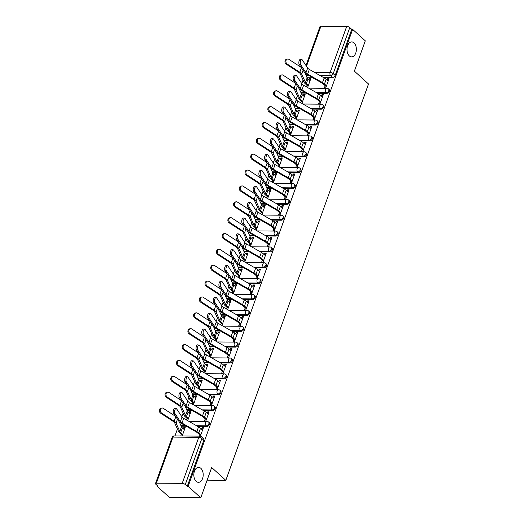 <?xml version="1.0" encoding="UTF-8"?>
<svg xmlns="http://www.w3.org/2000/svg" width="524" height="524" viewBox="0 0 524 524"><rect width="100%" height="100%" fill="white"/><g stroke="black" fill="none" stroke-linecap="round" stroke-linejoin="round"><path stroke-width="0.79" d="M349.344 55.911A7.48 4.683 -89.5 0 1 347.163 47.481A7.48 4.683 -89.5 0 1 351.748 41.927A7.48 4.683 -89.5 0 1 354.028 42.896A7.48 4.683 -89.5 0 1 356.202 51.326A7.48 4.683 -89.5 0 1 351.617 56.88A7.48 4.683 -89.5 0 1 349.344 55.911M196.173 481.353A7.48 4.683 -89.5 0 1 193.998 472.917A7.48 4.683 -89.5 0 1 198.583 467.369A7.48 4.683 -89.5 0 1 200.862 468.338A7.48 4.683 -89.5 0 1 203.037 476.768A7.48 4.683 -89.5 0 1 198.452 482.322A7.48 4.683 -89.5 0 1 196.173 481.353M317.531 93.239L326.911 93.318A2.338 1.592 -47.8 0 0 329.458 91.3A2.338 1.592 -47.8 0 0 329.21 89.552L328.515 88.923A2.338 1.592 132.2 0 1 328.764 90.665A2.338 1.592 132.2 0 1 326.21 92.683L316.417 92.597M311.819 109.097L321.199 109.182A2.338 1.592 -47.8 0 0 323.747 107.165A2.338 1.592 -47.8 0 0 323.498 105.416L322.804 104.787A2.338 1.592 132.2 0 1 323.053 106.529A2.338 1.592 132.2 0 1 320.498 108.547L310.706 108.461M306.108 124.961L315.487 125.046A2.338 1.592 -47.8 0 0 318.042 123.029A2.338 1.592 -47.8 0 0 317.786 121.28L317.092 120.644A2.338 1.592 132.2 0 1 317.341 122.393A2.338 1.592 132.2 0 1 314.786 124.411L304.994 124.326M300.396 140.825L309.776 140.904A2.338 1.592 -47.8 0 0 312.33 138.886A2.338 1.592 -47.8 0 0 312.075 137.144L311.38 136.509A2.338 1.592 132.2 0 1 311.629 138.257A2.338 1.592 132.2 0 1 309.075 140.275L299.283 140.19M294.685 156.689L304.064 156.768A2.338 1.592 -47.8 0 0 306.619 154.75A2.338 1.592 -47.8 0 0 306.37 153.001L305.669 152.373A2.338 1.592 132.2 0 1 305.918 154.115A2.338 1.592 132.2 0 1 303.37 156.132L293.571 156.047M288.973 172.547L298.353 172.632A2.338 1.592 -47.8 0 0 300.907 170.614A2.338 1.592 -47.8 0 0 300.658 168.866L299.957 168.237A2.338 1.592 132.2 0 1 300.206 169.979A2.338 1.592 132.2 0 1 297.658 171.996L287.859 171.911M283.261 188.411L292.641 188.496A2.338 1.592 -47.8 0 0 295.195 186.478A2.338 1.592 -47.8 0 0 294.947 184.73L294.246 184.094A2.338 1.592 132.2 0 1 294.501 185.843A2.338 1.592 132.2 0 1 291.947 187.861L282.154 187.775M277.556 204.275L286.929 204.353A2.338 1.592 -47.8 0 0 289.484 202.336A2.338 1.592 -47.8 0 0 289.235 200.594L288.534 199.958A2.338 1.592 132.2 0 1 288.789 201.707A2.338 1.592 132.2 0 1 286.235 203.725L276.443 203.639M271.845 220.139L281.218 220.218A2.338 1.592 -47.8 0 0 283.772 218.2A2.338 1.592 -47.8 0 0 283.523 216.451L282.829 215.823A2.338 1.592 132.2 0 1 283.078 217.565A2.338 1.592 132.2 0 1 280.523 219.582L270.731 219.497M266.133 235.997L275.513 236.082A2.338 1.592 -47.8 0 0 278.061 234.064A2.338 1.592 -47.8 0 0 277.812 232.315L277.117 231.687A2.338 1.592 132.2 0 1 277.366 233.429A2.338 1.592 132.2 0 1 274.812 235.446L265.02 235.361M260.421 251.861L269.801 251.946A2.338 1.592 -47.8 0 0 272.356 249.928A2.338 1.592 -47.8 0 0 272.1 248.179L271.406 247.544A2.338 1.592 132.2 0 1 271.655 249.293A2.338 1.592 132.2 0 1 269.1 251.31L259.308 251.225M254.71 267.725L264.089 267.803A2.338 1.592 -47.8 0 0 266.644 265.786A2.338 1.592 -47.8 0 0 266.389 264.044L265.694 263.408A2.338 1.592 132.2 0 1 265.943 265.157A2.338 1.592 132.2 0 1 263.389 267.175L253.596 267.089M248.998 283.589L258.378 283.667A2.338 1.592 -47.8 0 0 260.932 281.65A2.338 1.592 -47.8 0 0 260.683 279.901L259.983 279.272A2.338 1.592 132.2 0 1 260.232 281.015A2.338 1.592 132.2 0 1 257.677 283.032L247.885 282.947M243.287 299.446L252.666 299.531A2.338 1.592 -47.8 0 0 255.221 297.514A2.338 1.592 -47.8 0 0 254.972 295.765L254.271 295.136A2.338 1.592 132.2 0 1 254.52 296.879A2.338 1.592 132.2 0 1 251.972 298.896L242.173 298.811M237.575 315.31L246.955 315.396A2.338 1.592 -47.8 0 0 249.509 313.378A2.338 1.592 -47.8 0 0 249.26 311.629L248.559 310.994A2.338 1.592 132.2 0 1 248.808 312.743A2.338 1.592 132.2 0 1 246.26 314.76L236.462 314.675M231.87 331.175L241.243 331.253A2.338 1.592 -47.8 0 0 243.798 329.236A2.338 1.592 -47.8 0 0 243.549 327.493L242.848 326.858A2.338 1.592 132.2 0 1 243.103 328.607A2.338 1.592 132.2 0 1 240.549 330.624L230.757 330.539M226.158 347.039L235.531 347.117A2.338 1.592 -47.8 0 0 238.086 345.1A2.338 1.592 -47.8 0 0 237.837 343.351L237.136 342.722A2.338 1.592 132.2 0 1 237.392 344.464A2.338 1.592 132.2 0 1 234.837 346.482L225.045 346.397M220.447 362.896L229.826 362.981A2.338 1.592 -47.8 0 0 232.374 360.964A2.338 1.592 -47.8 0 0 232.125 359.215L231.431 358.586A2.338 1.592 132.2 0 1 231.68 360.329A2.338 1.592 132.2 0 1 229.126 362.346L219.333 362.261M214.735 378.76L224.115 378.845A2.338 1.592 -47.8 0 0 226.663 376.828A2.338 1.592 -47.8 0 0 226.414 375.079L225.72 374.444A2.338 1.592 132.2 0 1 225.968 376.193A2.338 1.592 132.2 0 1 223.414 378.21L213.622 378.125M209.024 394.624L218.403 394.703A2.338 1.592 -47.8 0 0 220.958 392.686A2.338 1.592 -47.8 0 0 220.702 390.943L220.008 390.308A2.338 1.592 132.2 0 1 220.257 392.057A2.338 1.592 132.2 0 1 217.702 394.074L207.91 393.989M203.312 410.489L212.692 410.567A2.338 1.592 -47.8 0 0 215.246 408.55A2.338 1.592 -47.8 0 0 214.991 406.807L214.296 406.172A2.338 1.592 132.2 0 1 214.545 407.914A2.338 1.592 132.2 0 1 211.991 409.938L202.198 409.847M197.6 426.346L206.98 426.431A2.338 1.592 -47.8 0 0 209.534 424.414A2.338 1.592 -47.8 0 0 209.286 422.665L208.585 422.036A2.338 1.592 132.2 0 1 208.834 423.778A2.338 1.592 132.2 0 1 206.279 425.796L196.487 425.711M303.088 80.074L301.798 83.65M297.377 95.938L296.086 99.508M291.665 111.795L290.375 115.372M285.953 127.66L284.663 131.236M280.242 143.524L278.958 147.1M274.53 159.388L273.246 162.957M268.819 175.245L267.535 178.822M263.107 191.109L261.823 194.686M257.395 206.973L256.112 210.55M251.69 222.838L250.4 226.407M245.979 238.695L244.688 242.271M240.267 254.559L238.977 258.136M234.556 270.423L233.265 274M228.844 286.287L227.56 289.857M223.132 302.145L221.849 305.721M217.421 318.009L216.137 321.585M211.709 333.873L210.425 337.449M206.004 349.737L204.714 353.307M200.292 365.595L199.002 369.171M194.581 381.459L193.291 385.035M188.869 397.323L187.579 400.899M183.158 413.187L181.867 416.757M177.446 429.045L174.97 435.922M157.141 485.453L156.918 486.076L157.829 486.082L155.864 484.294A2.338 0.891 -160.2 0 1 155.484 483.521A2.338 0.891 -160.2 0 1 156.414 483.161L182.182 483.383L198.766 437.324L172.999 437.101L156.414 483.161M200.771 497.8L188.149 486.344L352.665 29.383L365.287 40.839L354.375 71.14L368.516 83.978L225.818 480.338L211.676 467.5L200.771 497.8L169.534 497.525L156.918 486.076M305.983 65.493L320 26.56A2.338 0.891 19.8 0 1 320.93 26.2L346.698 26.423A2.338 0.891 19.8 0 1 349.79 27.595L351.755 29.377L335.17 75.436A2.338 1.592 132.2 0 1 332.616 77.454L323.243 77.375M311.944 77.277L306.868 77.231M351.755 29.377L352.665 29.383M187.238 486.338L203.823 440.278A2.338 1.592 -47.8 0 0 203.574 438.529L201.609 436.747A2.338 1.592 132.2 0 1 201.858 438.49L185.273 484.556L187.238 486.338L188.149 486.344M185.273 484.556A2.338 0.891 -160.2 0 0 182.182 483.383M200.371 436.164L203.41 427.728L202.041 427.715L203.076 428.652M182.169 435.981L185.195 427.564L183.832 427.558L184.861 428.494M205.251 418.807L204.458 421.001L205.827 421.014L209.122 411.864L207.753 411.851L208.788 412.788M187.677 420.674L190.906 411.707L189.544 411.694L190.572 412.63M210.962 402.943L210.17 405.137L211.532 405.15L214.827 396L213.464 395.987L214.499 396.923M193.389 404.81L196.618 395.843L195.249 395.83L196.284 396.766M216.674 387.079L215.881 389.28L217.244 389.293L220.538 380.136L219.176 380.129L220.204 381.066M199.1 388.946L202.329 379.979L200.961 379.966L201.995 380.902M222.379 371.221L221.593 373.416L222.955 373.429L226.25 364.278L224.888 364.265L225.916 365.202M204.812 373.081L208.041 364.115L206.672 364.108L207.707 365.045M228.091 355.357L227.305 357.551L228.667 357.565L231.962 348.414L230.599 348.401L231.628 349.338M210.524 357.224L213.753 348.257L212.384 348.244L213.419 349.181M233.802 339.493L233.01 341.687L234.379 341.7L237.673 332.55L236.304 332.537L237.339 333.474M216.235 341.36L219.464 332.393L218.095 332.38L219.13 333.316M239.514 323.629L238.721 325.83L240.09 325.843L243.385 316.686L242.016 316.679L243.051 317.616M221.94 325.496L225.169 316.529L223.807 316.516L224.842 317.452M245.225 307.771L244.433 309.966L245.802 309.979L249.097 300.828L247.728 300.815L248.762 301.752M227.652 309.632L230.881 300.665L229.519 300.658L230.547 301.595M250.937 291.907L250.144 294.102L251.513 294.115L254.808 284.964L253.439 284.951L254.474 285.888M233.363 293.774L236.593 284.807L235.23 284.794L236.258 285.731M256.649 276.043L255.856 278.237L257.219 278.251L260.513 269.1L259.151 269.087L260.186 270.024M239.075 277.91L242.304 268.943L240.942 268.93L241.97 269.867M262.36 260.179L261.568 262.38L262.93 262.393L266.225 253.236L264.862 253.23L265.897 254.166M244.787 262.046L248.016 253.079L246.647 253.066L247.682 254.002M268.065 244.322L267.279 246.516L268.642 246.529L271.936 237.379L270.574 237.365L271.602 238.302M250.498 246.182L253.727 237.215L252.358 237.208L253.393 238.145M273.777 228.457L272.991 230.652L274.353 230.665L277.648 221.514L276.286 221.501L277.314 222.438M256.21 230.324L259.439 221.357L258.07 221.344L259.105 222.281M279.488 212.593L278.696 214.788L280.065 214.801L283.36 205.65L281.991 205.637L283.026 206.574M261.921 214.46L265.151 205.493L263.782 205.48L264.817 206.417M285.2 196.729L284.408 198.93L285.776 198.937L289.071 189.786L287.702 189.78L288.737 190.716M267.633 198.596L270.856 189.629L269.493 189.616L270.528 190.553M290.912 180.872L290.119 183.066L291.488 183.079L294.783 173.929L293.414 173.916L294.449 174.852M273.338 182.732L276.567 173.765L275.205 173.758L276.233 174.695M296.623 165.008L295.831 167.202L297.2 167.215L300.494 158.065L299.125 158.052L300.16 158.988M279.05 166.874L282.279 157.907L280.916 157.894L281.945 158.831M302.335 149.143L301.542 151.338L302.911 151.351L306.206 142.201L304.837 142.187L305.872 143.124M284.761 151.01L287.99 142.043L286.628 142.03L287.656 142.967M308.047 133.279L307.254 135.48L308.616 135.487L311.911 126.336L310.549 126.33L311.584 127.267M290.473 135.146L293.702 126.179L292.333 126.166L293.368 127.103M313.758 117.415L312.966 119.616L314.328 119.629L317.623 110.479L316.26 110.466L317.289 111.402M296.184 119.282L299.414 110.315L298.045 110.302L299.08 111.245M319.463 101.558L318.677 103.752L320.04 103.765L323.334 94.615L321.972 94.602L323 95.538M301.896 103.425L305.125 94.458L303.756 94.444L304.791 95.381M325.175 85.694L324.389 87.888L325.751 87.901L329.046 78.751L327.683 78.738L328.712 79.674M306.232 93.141L301.156 93.095M300.521 108.999L295.444 108.959M294.816 124.863L289.733 124.817M289.104 140.727L284.028 140.681M283.392 156.591L278.316 156.545M277.681 172.448L272.604 172.409M271.969 188.312L266.893 188.267M266.257 204.177L261.181 204.131M260.546 220.041L255.47 219.995M254.834 235.898L249.758 235.859M249.129 251.762L244.046 251.717M243.418 267.626L238.335 267.581M237.706 283.491L232.63 283.445M231.994 299.348L226.918 299.309M226.283 315.212L221.207 315.166M220.571 331.076L215.495 331.03M214.86 346.94L209.783 346.895M209.148 362.798L204.072 362.759M203.436 378.662L198.36 378.616M197.731 394.526L192.649 394.48M192.02 410.39L186.937 410.344M186.308 426.248L181.232 426.209M207.118 480.174L225.818 480.338M307.608 87.56L310.837 78.593L309.468 78.58L310.503 79.517M309.468 78.58L309.009 79.851M307.038 85.333L306.468 86.912M303.756 94.444L303.298 95.715M301.326 101.191L300.756 102.77M298.045 110.302L297.586 111.579M295.615 117.055L295.045 118.634M292.333 126.166L291.881 127.437M289.903 132.919L289.34 134.498M286.628 142.03L286.169 143.301M284.198 148.783L283.628 150.362M280.916 157.894L280.458 159.165M278.486 164.641L277.917 166.219M275.205 173.758L274.746 175.029M272.775 180.505L272.205 182.083M269.493 189.616L269.035 190.887M267.063 196.369L266.493 197.948M263.782 205.48L263.323 206.751M261.352 212.233L260.782 213.812M258.07 221.344L257.612 222.615M255.64 228.091L255.07 229.669M252.358 237.208L251.9 238.479M249.928 243.955L249.358 245.533M246.647 253.066L246.195 254.337M244.217 259.819L243.653 261.397M240.942 268.93L240.483 270.201M238.505 275.683L237.942 277.262M235.23 284.794L234.772 286.065M232.8 291.541L232.23 293.126M229.519 300.658L229.06 301.929M227.089 307.405L226.519 308.983M223.807 316.516L223.348 317.786M221.377 323.269L220.807 324.847M218.095 332.38L217.637 333.65M215.665 339.133L215.095 340.711M212.384 348.244L211.925 349.515M209.954 354.99L209.384 356.575M206.672 364.108L206.214 365.379M204.242 370.854L203.672 372.433M200.961 379.966L200.502 381.236M198.531 386.719L197.961 388.297M195.249 395.83L194.797 397.1M192.819 402.583L192.256 404.161M189.544 411.694L189.085 412.964M187.107 418.44L186.544 420.025M183.832 427.558L183.374 428.829M181.402 434.304L180.8 435.968M202.041 427.715L201.511 429.189M199.539 434.671L199.015 436.132M207.753 411.851L207.222 413.325M213.464 395.987L212.934 397.461M219.176 380.129L218.646 381.603M224.888 364.265L224.357 365.739M230.599 348.401L230.062 349.875M236.304 332.537L235.774 334.011M242.016 316.679L241.485 318.153M247.728 300.815L247.197 302.289M253.439 284.951L252.909 286.425M259.151 269.087L258.62 270.561M264.862 253.23L264.332 254.703M270.574 237.365L270.043 238.839M276.286 221.501L275.755 222.975M281.991 205.637L281.46 207.111M287.702 189.78L287.172 191.253M293.414 173.916L292.883 175.389M299.125 158.052L298.595 159.525M304.837 142.187L304.306 143.661M310.549 126.33L310.018 127.804M316.26 110.466L315.73 111.94M321.972 94.602L321.441 96.075M327.683 78.738L327.146 80.211M202.546 430.125L200.509 428.278A7.362 2.797 -160.2 0 0 198.537 426.883L183.695 418.394A4.323 1.644 19.8 0 1 182.038 417.006L176.601 408.838A2.685 1.133 98.8 0 0 176.169 408.524A2.685 1.133 98.8 0 0 174.747 410.436A2.685 1.133 98.8 0 0 174.918 413.515L173.555 413.305A2.685 1.133 -81.2 0 1 173.392 410.226A2.685 1.133 -81.2 0 1 174.806 408.314L176.169 408.524M200.574 435.608L197.64 432.948A5.843 2.22 -160.2 0 0 196.081 431.841L181.238 423.346A5.843 2.22 19.8 0 1 178.992 421.473L173.555 413.305M200.862 434.802L198.825 432.955A7.362 2.797 -160.2 0 0 196.854 431.56L182.011 423.071A4.323 1.644 19.8 0 1 180.354 421.682L174.918 413.515M160.626 413.187A2.685 2.109 -101.7 0 1 159.335 410.397A2.685 2.109 -101.7 0 1 160.927 408.216L161.844 408.026A2.685 2.109 78.3 0 0 160.259 410.207A2.685 2.109 78.3 0 0 161.549 412.997L160.626 413.187L173.261 421.42A4.323 1.644 -160.2 0 1 174.649 422.803L178.409 431.2A7.362 2.797 19.8 0 0 179.503 432.582L182.431 435.241M175.599 416.377L163.233 408.32A2.685 2.109 78.3 0 0 161.844 408.026M184.402 429.765L182.372 427.918A5.843 2.22 19.8 0 1 181.501 426.818L179.274 421.846M182.719 434.442L180.688 432.595A5.843 2.22 19.8 0 1 179.817 431.494L176.057 423.097A5.843 2.22 -160.2 0 0 174.178 421.231L161.549 412.997M208.257 414.261L206.22 412.414A7.362 2.797 -160.2 0 0 204.249 411.026L189.406 402.53A4.323 1.644 19.8 0 1 187.749 401.148L182.313 392.974A2.685 1.133 98.8 0 0 181.88 392.659A2.685 1.133 98.8 0 0 180.459 394.579A2.685 1.133 98.8 0 0 180.623 397.651L179.267 397.441A2.685 1.133 -81.2 0 1 179.097 394.362A2.685 1.133 -81.2 0 1 180.518 392.45L181.88 392.659M206.279 419.744L203.351 417.084A5.843 2.22 -160.2 0 0 201.792 415.977L186.944 407.489A5.843 2.22 19.8 0 1 184.703 405.615L179.267 397.441M206.567 418.938L204.537 417.091A7.362 2.797 -160.2 0 0 202.565 415.702L187.723 407.207A4.323 1.644 19.8 0 1 186.066 405.825L180.623 397.651M213.962 398.404L211.932 396.557A7.362 2.797 -160.2 0 0 209.96 395.161L195.118 386.673A4.323 1.644 19.8 0 1 193.454 385.284L188.018 377.116A2.685 1.133 98.8 0 0 187.585 376.795A2.685 1.133 98.8 0 0 186.171 378.714A2.685 1.133 98.8 0 0 186.334 381.793L184.979 381.583A2.685 1.133 -81.2 0 1 184.808 378.505A2.685 1.133 -81.2 0 1 186.23 376.586L187.585 376.795M211.991 403.88L209.063 401.22A5.843 2.22 -160.2 0 0 207.497 400.113L192.655 391.625A5.843 2.22 19.8 0 1 190.415 389.751L184.979 381.583M212.279 403.08L210.248 401.233A7.362 2.797 -160.2 0 0 208.277 399.838L193.435 391.349A4.323 1.644 19.8 0 1 191.771 389.961L186.334 381.793M166.337 397.323A2.685 2.109 -101.7 0 1 165.047 394.533A2.685 2.109 -101.7 0 1 166.639 392.352L167.556 392.162A2.685 2.109 78.3 0 0 165.97 394.343A2.685 2.109 78.3 0 0 167.261 397.133L166.337 397.323L178.972 405.556A4.323 1.644 -160.2 0 1 180.361 406.938L184.121 415.336A7.362 2.797 19.8 0 0 185.214 416.724L188.142 419.383M181.311 400.519L168.944 392.456A2.685 2.109 78.3 0 0 167.556 392.162M190.114 413.901L188.083 412.054A5.843 2.22 19.8 0 1 187.212 410.954L184.985 405.982M188.43 418.578L186.4 416.731A5.843 2.22 19.8 0 1 185.529 415.63L181.769 407.24A5.843 2.22 -160.2 0 0 179.889 405.366L167.261 397.133M172.049 381.465A2.685 2.109 -101.7 0 1 170.758 378.675A2.685 2.109 -101.7 0 1 172.35 376.494L173.267 376.304A2.685 2.109 78.3 0 0 171.682 378.485A2.685 2.109 78.3 0 0 172.972 381.269L172.049 381.465L184.684 389.692A4.323 1.644 -160.2 0 1 186.072 391.081L189.832 399.471A7.362 2.797 19.8 0 0 190.926 400.86L193.854 403.519M187.022 384.655L174.656 376.592A2.685 2.109 78.3 0 0 173.267 376.304M195.825 398.037L193.795 396.19A5.843 2.22 19.8 0 1 192.924 395.089L190.697 390.118M194.142 402.714L192.105 400.867A5.843 2.22 19.8 0 1 191.24 399.766L187.481 391.376A5.843 2.22 -160.2 0 0 185.601 389.502L172.972 381.269M219.674 382.54L217.643 380.693A7.362 2.797 -160.2 0 0 215.672 379.297L200.83 370.809A4.323 1.644 19.8 0 1 199.166 369.42L193.729 361.252A2.685 1.133 98.8 0 0 193.297 360.931A2.685 1.133 98.8 0 0 191.882 362.85A2.685 1.133 98.8 0 0 192.046 365.929L190.684 365.719A2.685 1.133 -81.2 0 1 190.52 362.641A2.685 1.133 -81.2 0 1 191.935 360.722L193.297 360.931M217.702 388.015L214.774 385.356A5.843 2.22 -160.2 0 0 213.209 384.256L198.367 375.76A5.843 2.22 19.8 0 1 196.12 373.887L190.684 365.719M217.991 387.216L215.96 385.369A7.362 2.797 -160.2 0 0 213.988 383.974L199.146 375.485A4.323 1.644 19.8 0 1 197.483 374.097L192.046 365.929M225.386 366.676L223.355 364.828A7.362 2.797 -160.2 0 0 221.383 363.433L206.541 354.945A4.323 1.644 19.8 0 1 204.877 353.556L199.441 345.388A2.685 1.133 98.8 0 0 199.009 345.074A2.685 1.133 98.8 0 0 197.594 346.986A2.685 1.133 98.8 0 0 197.758 350.065L196.395 349.855A2.685 1.133 -81.2 0 1 196.231 346.777A2.685 1.133 -81.2 0 1 197.646 344.864L199.009 345.074M223.414 372.158L220.486 369.499A5.843 2.22 -160.2 0 0 218.921 368.392L204.078 359.896A5.843 2.22 19.8 0 1 201.832 358.023L196.395 349.855M223.702 371.352L221.672 369.505A7.362 2.797 -160.2 0 0 219.7 368.11L204.858 359.621A4.323 1.644 19.8 0 1 203.194 358.233L197.758 350.065M231.097 350.811L229.06 348.964A7.362 2.797 -160.2 0 0 227.095 347.576L212.253 339.08A4.323 1.644 19.8 0 1 210.589 337.698L205.153 329.524A2.685 1.133 98.8 0 0 204.72 329.21A2.685 1.133 98.8 0 0 203.305 331.129A2.685 1.133 98.8 0 0 203.469 334.201L202.107 333.991A2.685 1.133 -81.2 0 1 201.943 330.913A2.685 1.133 -81.2 0 1 203.358 329L204.72 329.21M229.126 356.294L226.198 353.635A5.843 2.22 -160.2 0 0 224.632 352.528L209.79 344.039A5.843 2.22 19.8 0 1 207.543 342.165L202.107 333.991M229.414 355.488L227.377 353.641A7.362 2.797 -160.2 0 0 225.412 352.252L210.569 343.757A4.323 1.644 19.8 0 1 208.906 342.375L203.469 334.201M177.76 365.601A2.685 2.109 -101.7 0 1 176.47 362.811A2.685 2.109 -101.7 0 1 178.055 360.63L178.979 360.44A2.685 2.109 78.3 0 0 177.387 362.621A2.685 2.109 78.3 0 0 178.677 365.411L177.76 365.601L190.389 373.835A4.323 1.644 -160.2 0 1 191.784 375.217L195.544 383.607A7.362 2.797 19.8 0 0 196.638 384.996L199.565 387.655M192.734 368.791L180.361 360.735A2.685 2.109 78.3 0 0 178.979 360.44M201.537 382.179L199.5 380.332A5.843 2.22 19.8 0 1 198.635 379.232L196.408 374.254M199.854 386.856L197.817 385.009A5.843 2.22 19.8 0 1 196.952 383.909L193.192 375.512A5.843 2.22 -160.2 0 0 191.312 373.645L178.677 365.411M183.472 349.737A2.685 2.109 -101.7 0 1 182.182 346.947A2.685 2.109 -101.7 0 1 183.767 344.766L184.69 344.576A2.685 2.109 78.3 0 0 183.099 346.757A2.685 2.109 78.3 0 0 184.389 349.547L183.472 349.737L196.1 357.971A4.323 1.644 -160.2 0 1 197.496 359.353L201.255 367.75A7.362 2.797 19.8 0 0 202.349 369.132L205.277 371.791M198.445 352.927L186.072 344.871A2.685 2.109 78.3 0 0 184.69 344.576M207.249 366.315L205.212 364.468A5.843 2.22 19.8 0 1 204.347 363.368L202.12 358.396M205.565 370.992L203.528 369.145A5.843 2.22 19.8 0 1 202.664 368.045L198.904 359.647A5.843 2.22 -160.2 0 0 197.024 357.781L184.389 349.547M189.184 333.873A2.685 2.109 -101.7 0 1 187.893 331.083A2.685 2.109 -101.7 0 1 189.478 328.902L190.402 328.712A2.685 2.109 78.3 0 0 188.81 330.893A2.685 2.109 78.3 0 0 190.101 333.683L189.184 333.873L201.812 342.106A4.323 1.644 -160.2 0 1 203.207 343.489L206.967 351.886A7.362 2.797 19.8 0 0 208.054 353.274L210.989 355.934M204.15 337.07L191.784 329.007A2.685 2.109 78.3 0 0 190.402 328.712M212.96 350.451L210.923 348.604A5.843 2.22 19.8 0 1 210.059 347.504L207.832 342.532M211.277 355.128L209.24 353.281A5.843 2.22 19.8 0 1 208.375 352.18L204.615 343.79A5.843 2.22 -160.2 0 0 202.736 341.917L190.101 333.683M236.809 334.954L234.772 333.107A7.362 2.797 -160.2 0 0 232.807 331.712L217.964 323.223A4.323 1.644 19.8 0 1 216.301 321.834L210.864 313.666A2.685 1.133 98.8 0 0 210.432 313.345A2.685 1.133 98.8 0 0 209.017 315.265A2.685 1.133 98.8 0 0 209.181 318.343L207.818 318.134A2.685 1.133 -81.2 0 1 207.655 315.055A2.685 1.133 -81.2 0 1 209.069 313.136L210.432 313.345M234.837 340.43L231.909 337.77A5.843 2.22 -160.2 0 0 230.344 336.663L215.502 328.175A5.843 2.22 19.8 0 1 213.255 326.301L207.818 318.134M235.125 339.631L233.088 337.784A7.362 2.797 -160.2 0 0 231.123 336.388L216.281 327.9A4.323 1.644 19.8 0 1 214.617 326.511L209.181 318.343M194.895 318.016A2.685 2.109 -101.7 0 1 193.605 315.225A2.685 2.109 -101.7 0 1 195.19 313.044L196.114 312.854A2.685 2.109 78.3 0 0 194.522 315.035A2.685 2.109 78.3 0 0 195.812 317.819L194.895 318.016L207.524 326.242A4.323 1.644 -160.2 0 1 208.919 327.631L212.672 336.022A7.362 2.797 19.8 0 0 213.766 337.41L216.7 340.069M209.862 321.205L197.496 313.142A2.685 2.109 78.3 0 0 196.114 312.854M218.672 334.587L216.635 332.74A5.843 2.22 19.8 0 1 215.77 331.64L213.543 326.668M216.988 339.264L214.951 337.417A5.843 2.22 19.8 0 1 214.087 336.316L210.327 327.926A5.843 2.22 -160.2 0 0 208.447 326.052L195.812 317.819M242.52 319.09L240.483 317.243A7.362 2.797 -160.2 0 0 238.518 315.848L223.669 307.359A4.323 1.644 19.8 0 1 222.012 305.97L216.576 297.802A2.685 1.133 98.8 0 0 216.143 297.481A2.685 1.133 98.8 0 0 214.729 299.401A2.685 1.133 98.8 0 0 214.892 302.479L213.53 302.269A2.685 1.133 -81.2 0 1 213.366 299.191A2.685 1.133 -81.2 0 1 214.781 297.272L216.143 297.481M240.549 324.566L237.614 321.906A5.843 2.22 -160.2 0 0 236.055 320.806L221.213 312.311A5.843 2.22 19.8 0 1 218.967 310.437L213.53 302.269M240.837 323.767L238.8 321.919A7.362 2.797 -160.2 0 0 236.835 320.524L221.986 312.035A4.323 1.644 19.8 0 1 220.329 310.647L214.892 302.479M200.6 302.151A2.685 2.109 -101.7 0 1 199.31 299.361A2.685 2.109 -101.7 0 1 200.902 297.18L201.825 296.99A2.685 2.109 78.3 0 0 200.233 299.171A2.685 2.109 78.3 0 0 201.524 301.962L200.6 302.151L213.235 310.385A4.323 1.644 -160.2 0 1 214.624 311.767L218.384 320.157A7.362 2.797 19.8 0 0 219.477 321.546L222.405 324.205M215.574 305.341L203.207 297.285A2.685 2.109 78.3 0 0 201.825 296.99M224.383 318.73L222.346 316.882A5.843 2.22 19.8 0 1 221.482 315.782L219.255 310.804M222.7 323.406L220.663 321.559A5.843 2.22 19.8 0 1 219.792 320.459L216.039 312.062A5.843 2.22 -160.2 0 0 214.159 310.195L201.524 301.962M248.232 303.226L246.195 301.379A7.362 2.797 -160.2 0 0 244.223 299.983L229.381 291.495A4.323 1.644 19.8 0 1 227.724 290.106L222.287 281.938A2.685 1.133 98.8 0 0 221.855 281.624A2.685 1.133 98.8 0 0 220.434 283.536A2.685 1.133 98.8 0 0 220.604 286.615L219.242 286.405A2.685 1.133 -81.2 0 1 219.078 283.327A2.685 1.133 -81.2 0 1 220.493 281.414L221.855 281.624M246.26 308.708L243.326 306.049A5.843 2.22 -160.2 0 0 241.767 304.942L226.925 296.446A5.843 2.22 19.8 0 1 224.678 294.573L219.242 286.405M246.549 307.902L244.512 306.055A7.362 2.797 -160.2 0 0 242.54 304.66L227.698 296.171A4.323 1.644 19.8 0 1 226.041 294.783L220.604 286.615M206.312 286.287A2.685 2.109 -101.7 0 1 205.022 283.497A2.685 2.109 -101.7 0 1 206.613 281.316L207.53 281.126A2.685 2.109 78.3 0 0 205.945 283.307A2.685 2.109 78.3 0 0 207.235 286.097L206.312 286.287L218.947 294.521A4.323 1.644 -160.2 0 1 220.335 295.903L224.095 304.3A7.362 2.797 19.8 0 0 225.189 305.682L228.117 308.341M221.285 289.477L208.919 281.421A2.685 2.109 78.3 0 0 207.53 281.126M230.095 302.865L228.058 301.018A5.843 2.22 19.8 0 1 227.187 299.918L224.96 294.947M228.405 307.542L226.375 305.695A5.843 2.22 19.8 0 1 225.503 304.595L221.744 296.198A5.843 2.22 -160.2 0 0 219.864 294.331L207.235 286.097M253.944 287.362L251.906 285.514A7.362 2.797 -160.2 0 0 249.935 284.126L235.093 275.631A4.323 1.644 19.8 0 1 233.435 274.248L227.999 266.074A2.685 1.133 98.8 0 0 227.567 265.76A2.685 1.133 98.8 0 0 226.145 267.679A2.685 1.133 98.8 0 0 226.309 270.751L224.953 270.541A2.685 1.133 -81.2 0 1 224.789 267.463A2.685 1.133 -81.2 0 1 226.204 265.55L227.567 265.76M251.965 292.844L249.038 290.185A5.843 2.22 -160.2 0 0 247.479 289.078L232.63 280.589A5.843 2.22 19.8 0 1 230.39 278.716L224.953 270.541M252.26 292.038L250.223 290.191A7.362 2.797 -160.2 0 0 248.252 288.803L233.409 280.307A4.323 1.644 19.8 0 1 231.752 278.925L226.309 270.751M212.024 270.423A2.685 2.109 -101.7 0 1 210.733 267.633A2.685 2.109 -101.7 0 1 212.325 265.452L213.242 265.262A2.685 2.109 78.3 0 0 211.657 267.443A2.685 2.109 78.3 0 0 212.947 270.233L212.024 270.423L224.658 278.657A4.323 1.644 -160.2 0 1 226.047 280.039L229.807 288.436A7.362 2.797 19.8 0 0 230.901 289.824L233.828 292.484M226.997 273.62L214.63 265.557A2.685 2.109 78.3 0 0 213.242 265.262M235.8 287.001L233.769 285.154A5.843 2.22 19.8 0 1 232.898 284.054L230.671 279.082M234.117 291.678L232.086 289.831A5.843 2.22 19.8 0 1 231.215 288.731L227.455 280.34A5.843 2.22 -160.2 0 0 225.575 278.467L212.947 270.233M259.655 271.504L257.618 269.657A7.362 2.797 -160.2 0 0 255.647 268.262L240.804 259.773A4.323 1.644 19.8 0 1 239.147 258.384L233.704 250.217A2.685 1.133 98.8 0 0 233.272 249.896A2.685 1.133 98.8 0 0 231.857 251.815A2.685 1.133 98.8 0 0 232.021 254.893L230.665 254.684A2.685 1.133 -81.2 0 1 230.494 251.605A2.685 1.133 -81.2 0 1 231.916 249.686L233.272 249.896M257.677 276.98L254.749 274.321A5.843 2.22 -160.2 0 0 253.184 273.214L238.341 264.725A5.843 2.22 19.8 0 1 236.101 262.852L230.665 254.684M257.965 276.181L255.935 274.334A7.362 2.797 -160.2 0 0 253.963 272.938L239.121 264.45A4.323 1.644 19.8 0 1 237.457 263.061L232.021 254.893M217.735 254.559A2.685 2.109 -101.7 0 1 216.445 251.775A2.685 2.109 -101.7 0 1 218.036 249.594L218.953 249.404A2.685 2.109 78.3 0 0 217.368 251.586A2.685 2.109 78.3 0 0 218.659 254.369L217.735 254.559L230.37 262.793A4.323 1.644 -160.2 0 1 231.759 264.181L235.518 272.572A7.362 2.797 19.8 0 0 236.612 273.96L239.54 276.62M232.708 257.756L220.342 249.693A2.685 2.109 78.3 0 0 218.953 249.404M241.512 271.137L239.481 269.29A5.843 2.22 19.8 0 1 238.61 268.19L236.383 263.218M239.828 275.814L237.798 273.967A5.843 2.22 19.8 0 1 236.927 272.866L233.167 264.476A5.843 2.22 -160.2 0 0 231.287 262.603L218.659 254.369M265.36 255.64L263.33 253.793A7.362 2.797 -160.2 0 0 261.358 252.398L246.516 243.909A4.323 1.644 19.8 0 1 244.852 242.52L239.416 234.352A2.685 1.133 98.8 0 0 238.983 234.032A2.685 1.133 98.8 0 0 237.569 235.951A2.685 1.133 98.8 0 0 237.732 239.029L236.37 238.82A2.685 1.133 -81.2 0 1 236.206 235.741A2.685 1.133 -81.2 0 1 237.627 233.822L238.983 234.032M263.389 261.116L260.461 258.456A5.843 2.22 -160.2 0 0 258.895 257.356L244.053 248.861A5.843 2.22 19.8 0 1 241.813 246.987L236.37 238.82M263.677 260.317L261.646 258.47A7.362 2.797 -160.2 0 0 259.675 257.074L244.832 248.586A4.323 1.644 19.8 0 1 243.169 247.197L237.732 239.029M223.447 238.702A2.685 2.109 -101.7 0 1 222.156 235.911A2.685 2.109 -101.7 0 1 223.748 233.73L224.665 233.54A2.685 2.109 78.3 0 0 223.08 235.721A2.685 2.109 78.3 0 0 224.364 238.512L223.447 238.702L236.082 246.935A4.323 1.644 -160.2 0 1 237.47 248.317L241.23 256.708A7.362 2.797 19.8 0 0 242.324 258.096L245.252 260.756M238.42 241.892L226.054 233.835A2.685 2.109 78.3 0 0 224.665 233.54M247.223 255.28L245.193 253.433A5.843 2.22 19.8 0 1 244.322 252.332L242.095 247.354M245.54 259.956L243.503 258.109A5.843 2.22 19.8 0 1 242.638 257.009L238.879 248.612A5.843 2.22 -160.2 0 0 236.999 246.745L224.364 238.512M271.072 239.776L269.041 237.929A7.362 2.797 -160.2 0 0 267.07 236.534L252.227 228.045A4.323 1.644 19.8 0 1 250.564 226.656L245.127 218.488A2.685 1.133 98.8 0 0 244.695 218.174A2.685 1.133 98.8 0 0 243.28 220.087A2.685 1.133 98.8 0 0 243.444 223.165L242.081 222.955A2.685 1.133 -81.2 0 1 241.918 219.877A2.685 1.133 -81.2 0 1 243.333 217.964L244.695 218.174M269.1 245.258L266.172 242.599A5.843 2.22 -160.2 0 0 264.607 241.492L249.765 232.997A5.843 2.22 19.8 0 1 247.518 231.123L242.081 222.955M269.388 244.453L267.358 242.605A7.362 2.797 -160.2 0 0 265.386 241.21L250.544 232.722A4.323 1.644 19.8 0 1 248.88 231.333L243.444 223.165M229.158 222.838A2.685 2.109 -101.7 0 1 227.868 220.047A2.685 2.109 -101.7 0 1 229.453 217.866L230.377 217.676A2.685 2.109 78.3 0 0 228.785 219.857A2.685 2.109 78.3 0 0 230.075 222.648L229.158 222.838L241.787 231.071A4.323 1.644 -160.2 0 1 243.182 232.453L246.942 240.85A7.362 2.797 19.8 0 0 248.035 242.232L250.963 244.891M244.132 226.027L231.759 217.971A2.685 2.109 78.3 0 0 230.377 217.676M252.935 239.416L250.898 237.569A5.843 2.22 19.8 0 1 250.033 236.468L247.806 231.497M251.251 244.092L249.214 242.245A5.843 2.22 19.8 0 1 248.35 241.145L244.59 232.748A5.843 2.22 -160.2 0 0 242.71 230.881L230.075 222.648M276.783 223.912L274.753 222.065A7.362 2.797 -160.2 0 0 272.781 220.676L257.939 212.181A4.323 1.644 19.8 0 1 256.275 210.799L250.839 202.624A2.685 1.133 98.8 0 0 250.407 202.31A2.685 1.133 98.8 0 0 248.992 204.229A2.685 1.133 98.8 0 0 249.155 207.301L247.793 207.091A2.685 1.133 -81.2 0 1 247.629 204.013A2.685 1.133 -81.2 0 1 249.044 202.1L250.407 202.31M274.812 229.394L271.884 226.735A5.843 2.22 -160.2 0 0 270.319 225.628L255.476 217.139A5.843 2.22 19.8 0 1 253.23 215.266L247.793 207.091M275.1 228.588L273.063 226.741A7.362 2.797 -160.2 0 0 271.098 225.353L256.256 216.857A4.323 1.644 19.8 0 1 254.592 215.475L249.155 207.301M234.87 206.973A2.685 2.109 -101.7 0 1 233.58 204.183A2.685 2.109 -101.7 0 1 235.165 202.002L236.088 201.812A2.685 2.109 78.3 0 0 234.497 203.993A2.685 2.109 78.3 0 0 235.787 206.784L234.87 206.973L247.498 215.207A4.323 1.644 -160.2 0 1 248.893 216.589L252.653 224.986A7.362 2.797 19.8 0 0 253.74 226.375L256.675 229.034M249.843 210.17L237.47 202.107A2.685 2.109 78.3 0 0 236.088 201.812M258.646 223.552L256.609 221.704A5.843 2.22 19.8 0 1 255.745 220.604L253.518 215.633M256.963 228.228L254.926 226.381A5.843 2.22 19.8 0 1 254.061 225.281L250.302 216.89A5.843 2.22 -160.2 0 0 248.422 215.017L235.787 206.784M282.495 208.054L280.458 206.207A7.362 2.797 -160.2 0 0 278.493 204.812L263.651 196.323A4.323 1.644 19.8 0 1 261.987 194.935L256.55 186.767A2.685 1.133 98.8 0 0 256.118 186.446A2.685 1.133 98.8 0 0 254.703 188.365A2.685 1.133 98.8 0 0 254.867 191.443L253.505 191.234A2.685 1.133 -81.2 0 1 253.341 188.155A2.685 1.133 -81.2 0 1 254.756 186.236L256.118 186.446M280.523 213.53L277.596 210.871A5.843 2.22 -160.2 0 0 276.03 209.764L261.188 201.275A5.843 2.22 19.8 0 1 258.941 199.402L253.505 191.234M280.812 212.731L278.775 210.884A7.362 2.797 -160.2 0 0 276.81 209.489L261.967 201A4.323 1.644 19.8 0 1 260.304 199.611L254.867 191.443M240.582 191.109A2.685 2.109 -101.7 0 1 239.291 188.326A2.685 2.109 -101.7 0 1 240.876 186.144L241.8 185.954A2.685 2.109 78.3 0 0 240.208 188.136A2.685 2.109 78.3 0 0 241.499 190.919L240.582 191.109L253.21 199.343A4.323 1.644 -160.2 0 1 254.605 200.731L258.358 209.122A7.362 2.797 19.8 0 0 259.452 210.51L262.386 213.17M255.548 194.306L243.182 186.243A2.685 2.109 78.3 0 0 241.8 185.954M264.358 207.687L262.321 205.84A5.843 2.22 19.8 0 1 261.456 204.74L259.229 199.768M262.675 212.364L260.638 210.517A5.843 2.22 19.8 0 1 259.773 209.417L256.013 201.026A5.843 2.22 -160.2 0 0 254.133 199.153L241.499 190.919M288.207 192.19L286.169 190.343A7.362 2.797 -160.2 0 0 284.204 188.948L269.362 180.459A4.323 1.644 19.8 0 1 267.699 179.07L262.262 170.903A2.685 1.133 98.8 0 0 261.83 170.582A2.685 1.133 98.8 0 0 260.415 172.501A2.685 1.133 98.8 0 0 260.579 175.579L259.216 175.37A2.685 1.133 -81.2 0 1 259.053 172.291A2.685 1.133 -81.2 0 1 260.467 170.372L261.83 170.582M286.235 197.666L283.307 195.007A5.843 2.22 -160.2 0 0 281.742 193.906L266.899 185.411A5.843 2.22 19.8 0 1 264.653 183.538L259.216 175.37M286.523 196.867L284.486 195.02A7.362 2.797 -160.2 0 0 282.521 193.625L267.672 185.136A4.323 1.644 19.8 0 1 266.015 183.747L260.579 175.579M246.287 175.252A2.685 2.109 -101.7 0 1 245.003 172.462A2.685 2.109 -101.7 0 1 246.588 170.28L247.511 170.09A2.685 2.109 78.3 0 0 245.92 172.272A2.685 2.109 78.3 0 0 247.21 175.062L246.287 175.252L258.922 183.485A4.323 1.644 -160.2 0 1 260.317 184.867L264.07 193.258A7.362 2.797 19.8 0 0 265.164 194.646L268.098 197.306M261.26 178.442L248.893 170.385A2.685 2.109 78.3 0 0 247.511 170.09M270.07 191.823L268.033 189.983A5.843 2.22 19.8 0 1 267.168 188.882L264.941 183.904M268.386 196.507L266.349 194.659A5.843 2.22 19.8 0 1 265.485 193.559L261.725 185.162A5.843 2.22 -160.2 0 0 259.845 183.295L247.21 175.062M293.918 176.326L291.881 174.479A7.362 2.797 -160.2 0 0 289.916 173.084L275.067 164.595A4.323 1.644 19.8 0 1 273.41 163.206L267.974 155.038A2.685 1.133 98.8 0 0 267.541 154.724A2.685 1.133 98.8 0 0 266.127 156.637A2.685 1.133 98.8 0 0 266.29 159.715L264.928 159.506A2.685 1.133 -81.2 0 1 264.764 156.427A2.685 1.133 -81.2 0 1 266.179 154.514L267.541 154.724M291.947 181.808L289.012 179.149A5.843 2.22 -160.2 0 0 287.453 178.042L272.611 169.547A5.843 2.22 19.8 0 1 270.364 167.673L264.928 159.506M292.235 181.003L290.198 179.156A7.362 2.797 -160.2 0 0 288.226 177.76L273.384 169.272A4.323 1.644 19.8 0 1 271.727 167.883L266.29 159.715M251.998 159.388A2.685 2.109 -101.7 0 1 250.708 156.597A2.685 2.109 -101.7 0 1 252.299 154.416L253.216 154.226A2.685 2.109 78.3 0 0 251.631 156.407A2.685 2.109 78.3 0 0 252.922 159.198L251.998 159.388L264.633 167.621A4.323 1.644 -160.2 0 1 266.022 169.003L269.781 177.4A7.362 2.797 19.8 0 0 270.875 178.782L273.803 181.442M266.971 162.578L254.605 154.521A2.685 2.109 78.3 0 0 253.216 154.226M275.781 175.966L273.744 174.119A5.843 2.22 19.8 0 1 272.88 173.018L270.653 168.047M274.091 180.642L272.061 178.795A5.843 2.22 19.8 0 1 271.19 177.695L267.437 169.298A5.843 2.22 -160.2 0 0 265.55 167.431L252.922 159.198M299.63 160.462L297.593 158.615A7.362 2.797 -160.2 0 0 295.621 157.226L280.779 148.731A4.323 1.644 19.8 0 1 279.122 147.349L273.685 139.174A2.685 1.133 98.8 0 0 273.253 138.86A2.685 1.133 98.8 0 0 271.832 140.779A2.685 1.133 98.8 0 0 272.002 143.851L270.639 143.642A2.685 1.133 -81.2 0 1 270.476 140.563A2.685 1.133 -81.2 0 1 271.891 138.65L273.253 138.86M297.658 165.944L294.724 163.285A5.843 2.22 -160.2 0 0 293.165 162.178L278.323 153.689A5.843 2.22 19.8 0 1 276.076 151.816L270.639 143.642M297.946 165.139L295.909 163.292A7.362 2.797 -160.2 0 0 293.938 161.903L279.096 153.408A4.323 1.644 19.8 0 1 277.438 152.025L272.002 143.851M257.71 143.524A2.685 2.109 -101.7 0 1 256.419 140.733A2.685 2.109 -101.7 0 1 258.011 138.552L258.928 138.362A2.685 2.109 78.3 0 0 257.343 140.543A2.685 2.109 78.3 0 0 258.633 143.334L257.71 143.524L270.345 151.757A4.323 1.644 -160.2 0 1 271.733 153.139L275.493 161.536A7.362 2.797 19.8 0 0 276.587 162.925L279.515 165.584M272.683 146.72L260.317 138.657A2.685 2.109 78.3 0 0 258.928 138.362M281.486 160.102L279.456 158.255A5.843 2.22 19.8 0 1 278.585 157.154L276.358 152.183M279.803 164.778L277.772 162.931A5.843 2.22 19.8 0 1 276.901 161.831L273.142 153.44A5.843 2.22 -160.2 0 0 271.262 151.567L258.633 143.334M305.341 144.604L303.304 142.757A7.362 2.797 -160.2 0 0 301.333 141.362L286.49 132.867A4.323 1.644 19.8 0 1 284.833 131.485L279.397 123.317A2.685 1.133 98.8 0 0 278.964 122.996A2.685 1.133 98.8 0 0 277.543 124.915A2.685 1.133 98.8 0 0 277.707 127.994L276.351 127.784A2.685 1.133 -81.2 0 1 276.181 124.705A2.685 1.133 -81.2 0 1 277.602 122.786L278.964 122.996M303.363 150.08L300.435 147.421A5.843 2.22 -160.2 0 0 298.877 146.314L284.028 137.825A5.843 2.22 19.8 0 1 281.788 135.952L276.351 127.784M303.658 149.281L301.621 147.434A7.362 2.797 -160.2 0 0 299.649 146.039L284.807 137.55A4.323 1.644 19.8 0 1 283.15 136.161L277.707 127.994M263.421 127.66A2.685 2.109 -101.7 0 1 262.131 124.876A2.685 2.109 -101.7 0 1 263.723 122.695L264.64 122.505A2.685 2.109 78.3 0 0 263.055 124.686A2.685 2.109 78.3 0 0 264.345 127.47L263.421 127.66L276.056 135.893A4.323 1.644 -160.2 0 1 277.445 137.281L281.205 145.672A7.362 2.797 19.8 0 0 282.298 147.061L285.226 149.72M278.395 130.856L266.028 122.793A2.685 2.109 78.3 0 0 264.64 122.505M287.198 144.238L285.167 142.39A5.843 2.22 19.8 0 1 284.296 141.29L282.069 136.319M285.514 148.914L283.484 147.067A5.843 2.22 19.8 0 1 282.613 145.967L278.853 137.576A5.843 2.22 -160.2 0 0 276.973 135.703L264.345 127.47M311.053 128.74L309.016 126.893A7.362 2.797 -160.2 0 0 307.044 125.498L292.202 117.009A4.323 1.644 19.8 0 1 290.545 115.621L285.102 107.453A2.685 1.133 98.8 0 0 284.67 107.132A2.685 1.133 98.8 0 0 283.255 109.051A2.685 1.133 98.8 0 0 283.418 112.129L282.063 111.92A2.685 1.133 -81.2 0 1 281.892 108.841A2.685 1.133 -81.2 0 1 283.314 106.922L284.67 107.132M309.075 134.216L306.147 131.557A5.843 2.22 -160.2 0 0 304.582 130.45L289.739 121.961A5.843 2.22 19.8 0 1 287.499 120.088L282.063 111.92M309.363 133.417L307.333 131.57A7.362 2.797 -160.2 0 0 305.361 130.175L290.519 121.686A4.323 1.644 19.8 0 1 288.855 120.297L283.418 112.129M269.133 111.802A2.685 2.109 -101.7 0 1 267.843 109.012A2.685 2.109 -101.7 0 1 269.434 106.831L270.351 106.641A2.685 2.109 78.3 0 0 268.766 108.822A2.685 2.109 78.3 0 0 270.057 111.612L269.133 111.802L281.768 120.035A4.323 1.644 -160.2 0 1 283.156 121.417L286.916 129.808A7.362 2.797 19.8 0 0 288.01 131.197L290.938 133.856M284.106 114.992L271.74 106.935A2.685 2.109 78.3 0 0 270.351 106.641M292.909 128.373L290.879 126.533A5.843 2.22 19.8 0 1 290.008 125.433L287.781 120.455M291.226 133.057L289.196 131.21A5.843 2.22 19.8 0 1 288.324 130.109L284.565 121.712A5.843 2.22 -160.2 0 0 282.685 119.845L270.057 111.612M316.758 112.876L314.728 111.029A7.362 2.797 -160.2 0 0 312.756 109.634L297.914 101.145A4.323 1.644 19.8 0 1 296.25 99.757L290.813 91.589A2.685 1.133 98.8 0 0 290.381 91.274A2.685 1.133 98.8 0 0 288.966 93.187A2.685 1.133 98.8 0 0 289.13 96.265L287.768 96.056A2.685 1.133 -81.2 0 1 287.604 92.977A2.685 1.133 -81.2 0 1 289.025 91.065L290.381 91.274M314.786 118.358L311.859 115.699A5.843 2.22 -160.2 0 0 310.293 114.592L295.451 106.097A5.843 2.22 19.8 0 1 293.211 104.224L287.768 96.056M315.075 117.553L313.044 115.706A7.362 2.797 -160.2 0 0 311.073 114.311L296.23 105.822A4.323 1.644 19.8 0 1 294.567 104.433L289.13 96.265M274.845 95.938A2.685 2.109 -101.7 0 1 273.554 93.148A2.685 2.109 -101.7 0 1 275.139 90.966L276.063 90.776A2.685 2.109 78.3 0 0 274.471 92.958A2.685 2.109 78.3 0 0 275.762 95.748L274.845 95.938L287.479 104.171A4.323 1.644 -160.2 0 1 288.868 105.553L292.628 113.95A7.362 2.797 19.8 0 0 293.722 115.332L296.649 117.992M289.818 99.128L277.451 91.071A2.685 2.109 78.3 0 0 276.063 90.776M298.621 112.516L296.584 110.669A5.843 2.22 19.8 0 1 295.719 109.568L293.492 104.597M296.938 117.193L294.901 115.346A5.843 2.22 19.8 0 1 294.036 114.245L290.276 105.848A5.843 2.22 -160.2 0 0 288.397 103.981L275.762 95.748M322.47 97.012L320.439 95.165A7.362 2.797 -160.2 0 0 318.468 93.776L303.625 85.281A4.323 1.644 19.8 0 1 301.962 83.899L296.525 75.725A2.685 1.133 98.8 0 0 296.093 75.41A2.685 1.133 98.8 0 0 294.678 77.329A2.685 1.133 98.8 0 0 294.842 80.401L293.479 80.192A2.685 1.133 -81.2 0 1 293.316 77.113A2.685 1.133 -81.2 0 1 294.73 75.201L296.093 75.41M320.498 102.494L317.57 99.835A5.843 2.22 -160.2 0 0 316.005 98.728L301.162 90.239A5.843 2.22 19.8 0 1 298.916 88.366L293.479 80.192M320.786 101.689L318.756 99.842A7.362 2.797 -160.2 0 0 316.784 98.453L301.942 89.958A4.323 1.644 19.8 0 1 300.278 88.576L294.842 80.401M280.556 80.074A2.685 2.109 -101.7 0 1 279.266 77.283A2.685 2.109 -101.7 0 1 280.851 75.102L281.774 74.912A2.685 2.109 78.3 0 0 280.183 77.094A2.685 2.109 78.3 0 0 281.473 79.884L280.556 80.074L293.185 88.307A4.323 1.644 -160.2 0 1 294.58 89.689L298.339 98.086A7.362 2.797 19.8 0 0 299.433 99.475L302.361 102.134M295.529 83.27L283.156 75.207A2.685 2.109 78.3 0 0 281.774 74.912M304.333 96.652L302.296 94.805A5.843 2.22 19.8 0 1 301.431 93.704L299.204 88.733M302.649 101.328L300.612 99.481A5.843 2.22 19.8 0 1 299.748 98.381L295.988 89.99A5.843 2.22 -160.2 0 0 294.108 88.117L281.473 79.884M328.181 81.155L326.151 79.307A7.362 2.797 -160.2 0 0 324.179 77.912L309.337 69.417A4.323 1.644 19.8 0 1 307.673 68.035L302.237 59.867A2.685 1.133 98.8 0 0 301.804 59.546A2.685 1.133 98.8 0 0 300.39 61.465A2.685 1.133 98.8 0 0 300.553 64.544L299.191 64.334A2.685 1.133 -81.2 0 1 299.027 61.256A2.685 1.133 -81.2 0 1 300.442 59.336L301.804 59.546M326.21 86.63L323.282 83.971A5.843 2.22 -160.2 0 0 321.716 82.864L306.874 74.375A5.843 2.22 19.8 0 1 304.627 72.502L299.191 64.334M326.498 85.831L324.461 83.984A7.362 2.797 -160.2 0 0 322.496 82.589L307.654 74.1A4.323 1.644 19.8 0 1 305.99 72.712L300.553 64.544M286.268 64.21A2.685 2.109 -101.7 0 1 284.977 61.426A2.685 2.109 -101.7 0 1 286.562 59.245L287.486 59.055A2.685 2.109 78.3 0 0 285.894 61.229A2.685 2.109 78.3 0 0 287.185 64.02L286.268 64.21L298.896 72.443A4.323 1.644 -160.2 0 1 300.291 73.832L304.051 82.222A7.362 2.797 19.8 0 0 305.138 83.611L308.073 86.27M301.241 67.406L288.868 59.343A2.685 2.109 78.3 0 0 287.486 59.055M310.044 80.788L308.007 78.941A5.843 2.22 19.8 0 1 307.143 77.84L304.916 72.869M308.361 85.464L306.324 83.617A5.843 2.22 19.8 0 1 305.459 82.517L301.7 74.126A5.843 2.22 -160.2 0 0 299.82 72.253L287.185 64.02M326.911 93.318L326.21 92.683A2.338 1.467 -89.5 0 1 325.673 89.499A2.338 1.467 90.5 0 1 326.963 88.314L308.649 88.156M321.199 109.182L320.498 108.547A2.338 1.467 -89.5 0 1 319.961 105.363A2.338 1.467 90.5 0 1 321.251 104.178L302.938 104.021M315.487 125.046L314.786 124.411A2.338 1.467 -89.5 0 1 314.249 121.227A2.338 1.467 90.5 0 1 315.54 120.042L297.226 119.878M309.776 140.904L309.075 140.275A2.338 1.467 -89.5 0 1 308.544 137.085A2.338 1.467 90.5 0 1 309.828 135.899L291.514 135.742M304.064 156.768L303.37 156.132A2.338 1.467 -89.5 0 1 302.833 152.949A2.338 1.467 90.5 0 1 304.117 151.763L285.803 151.606M298.353 172.632L297.658 171.996A2.338 1.467 -89.5 0 1 297.121 168.813A2.338 1.467 90.5 0 1 298.411 167.628L280.091 167.47M292.641 188.496L291.947 187.861A2.338 1.467 -89.5 0 1 291.409 184.677A2.338 1.467 90.5 0 1 292.7 183.492L274.38 183.328M286.929 204.353L286.235 203.725A2.338 1.467 -89.5 0 1 285.698 200.535A2.338 1.467 90.5 0 1 286.988 199.349L268.668 199.192M281.218 220.218L280.523 219.582A2.338 1.467 -89.5 0 1 279.986 216.399A2.338 1.467 90.5 0 1 281.277 215.213L262.956 215.056M275.513 236.082L274.812 235.446A2.338 1.467 -89.5 0 1 274.275 232.263A2.338 1.467 90.5 0 1 275.565 231.077L257.251 230.92M269.801 251.946L269.1 251.31A2.338 1.467 -89.5 0 1 268.563 248.127A2.338 1.467 90.5 0 1 269.853 246.942L251.54 246.778M264.089 267.803L263.389 267.175A2.338 1.467 -89.5 0 1 262.852 263.985A2.338 1.467 90.5 0 1 264.142 262.799L245.828 262.642M258.378 283.667L257.677 283.032A2.338 1.467 -89.5 0 1 257.146 279.849A2.338 1.467 90.5 0 1 258.43 278.663L240.116 278.506M252.666 299.531L251.972 298.896A2.338 1.467 -89.5 0 1 251.435 295.713A2.338 1.467 90.5 0 1 252.719 294.527L234.405 294.37M246.955 315.396L246.26 314.76A2.338 1.467 -89.5 0 1 245.723 311.577A2.338 1.467 90.5 0 1 247.014 310.391L228.693 310.228M241.243 331.253L240.549 330.624A2.338 1.467 -89.5 0 1 240.012 327.441A2.338 1.467 90.5 0 1 241.302 326.249L222.982 326.092M235.531 347.117L234.837 346.482A2.338 1.467 -89.5 0 1 234.3 343.299A2.338 1.467 90.5 0 1 235.59 342.113L217.27 341.956M229.826 362.981L229.126 362.346A2.338 1.467 -89.5 0 1 228.588 359.163A2.338 1.467 90.5 0 1 229.879 357.977L211.565 357.82M224.115 378.845L223.414 378.21A2.338 1.467 -89.5 0 1 222.877 375.027A2.338 1.467 90.5 0 1 224.167 373.841L205.853 373.678M218.403 394.703L217.702 394.074A2.338 1.467 -89.5 0 1 217.165 390.891A2.338 1.467 90.5 0 1 218.456 389.699L200.142 389.542M212.692 410.567L211.991 409.938A2.338 1.467 -89.5 0 1 211.46 406.748A2.338 1.467 90.5 0 1 212.744 405.563L194.43 405.406M206.98 426.431L206.279 425.796A2.338 1.467 -89.5 0 1 205.749 422.613A2.338 1.467 90.5 0 1 207.032 421.427L188.719 421.27M332.616 77.454L330.651 75.672L320.105 75.58M308.806 75.482L306.075 75.456M314.459 72.351L330.113 72.489L346.698 26.423M320.93 26.2L306.501 66.273M305.119 92.499L300.874 92.466M299.414 108.363L295.163 108.324M293.702 124.227L289.451 124.188M287.99 140.091L283.739 140.052M282.279 155.949L278.034 155.916M276.567 171.813L272.323 171.774M270.856 187.677L266.611 187.638M265.144 203.541L260.9 203.502M259.432 219.399L255.188 219.366M253.721 235.263L249.476 235.224M248.016 251.127L243.765 251.088M242.304 266.991L238.053 266.952M236.593 282.849L232.348 282.816M230.881 298.713L226.637 298.673M225.169 314.577L220.925 314.538M219.458 330.441L215.213 330.402M213.746 346.299L209.502 346.266M208.035 362.163L203.79 362.123M202.323 378.027L198.079 377.987M196.618 393.891L192.367 393.851M190.906 409.748L186.655 409.716M185.195 425.612L180.95 425.58M179.948 422.475A2.338 1.467 90.5 0 0 179.817 423.051M185.66 406.617A2.338 1.467 90.5 0 0 185.529 407.187M191.365 390.753A2.338 1.467 90.5 0 0 191.24 391.323M197.076 374.889A2.338 1.467 90.5 0 0 196.945 375.459M202.788 359.025A2.338 1.467 90.5 0 0 202.657 359.602M208.5 343.168A2.338 1.467 90.5 0 0 208.369 343.737M214.211 327.303A2.338 1.467 90.5 0 0 214.08 327.873M219.923 311.439A2.338 1.467 90.5 0 0 219.792 312.009M225.634 295.575A2.338 1.467 90.5 0 0 225.503 296.152M231.346 279.718A2.338 1.467 90.5 0 0 231.215 280.288M237.051 263.854A2.338 1.467 90.5 0 0 236.927 264.423M242.763 247.99A2.338 1.467 90.5 0 0 242.632 248.559M248.474 232.125A2.338 1.467 90.5 0 0 248.343 232.702M254.186 216.268A2.338 1.467 90.5 0 0 254.055 216.838M259.897 200.404A2.338 1.467 90.5 0 0 259.766 200.974M265.609 184.54A2.338 1.467 90.5 0 0 265.478 185.11M271.321 168.676A2.338 1.467 90.5 0 0 271.19 169.252M277.032 152.818A2.338 1.467 90.5 0 0 276.901 153.388M282.744 136.954A2.338 1.467 90.5 0 0 282.613 137.524M288.449 121.09A2.338 1.467 90.5 0 0 288.324 121.66M294.161 105.226A2.338 1.467 90.5 0 0 294.029 105.802M299.872 89.368A2.338 1.467 90.5 0 0 299.741 89.938M203.823 440.278L201.858 438.49A2.338 0.891 19.8 0 0 198.766 437.324A2.338 1.467 -89.5 0 1 200.057 436.138L174.289 435.916A2.338 2.338 0 0 0 172.069 437.461L155.484 483.521M335.17 75.436L333.205 73.655A2.338 1.592 132.2 0 1 330.651 75.672A2.338 1.467 90.5 0 1 330.113 72.489A2.338 0.891 19.8 0 1 333.205 73.655L349.79 27.595M172.069 437.461A2.338 0.891 -160.2 0 1 172.999 437.101A2.338 1.467 -89.5 0 1 174.289 435.916M198.825 432.955L200.509 428.278M182.011 423.071L183.695 418.394M196.854 431.56L198.537 426.883M180.354 421.682L182.038 417.006M182.372 427.918L180.688 432.595M175.809 416.698L174.178 421.231M177.466 419.187L176.057 423.097M181.501 426.818L179.817 431.494M204.537 417.091L206.22 412.414M187.723 407.207L189.406 402.53M202.565 415.702L204.249 411.026M186.066 405.825L187.749 401.148M210.248 401.233L211.932 396.557M193.435 391.349L195.118 386.673M208.277 399.838L209.96 395.161M191.771 389.961L193.454 385.284M188.083 412.054L186.4 416.731M181.52 400.834L179.889 405.366M183.177 403.323L181.769 407.24M187.212 410.954L185.529 415.63M193.795 396.19L192.105 400.867M187.232 384.976L185.601 389.502M188.889 387.465L187.481 391.376M192.924 395.089L191.24 399.766M215.96 385.369L217.643 380.693M199.146 375.485L200.83 370.809M213.988 383.974L215.672 379.297M197.483 374.097L199.166 369.42M221.672 369.505L223.355 364.828M204.858 359.621L206.541 354.945M219.7 368.11L221.383 363.433M203.194 358.233L204.877 353.556M227.377 353.641L229.06 348.964M210.569 343.757L212.253 339.08M225.412 352.252L227.095 347.576M208.906 342.375L210.589 337.698M199.5 380.332L197.817 385.009M192.943 369.112L191.312 373.645M194.601 371.601L193.192 375.512M198.635 379.232L196.952 383.909M205.212 364.468L203.528 369.145M198.655 353.248L197.024 357.781M200.312 355.737L198.904 359.647M204.347 363.368L202.664 368.045M210.923 348.604L209.24 353.281M204.367 337.384L202.736 341.917M206.024 339.873L204.615 343.79M210.059 347.504L208.375 352.18M233.088 337.784L234.772 333.107M216.281 327.9L217.964 323.223M231.123 336.388L232.807 331.712M214.617 326.511L216.301 321.834M216.635 332.74L214.951 337.417M210.078 321.526L208.447 326.052M211.735 324.015L210.327 327.926M215.77 331.64L214.087 336.316M238.8 321.919L240.483 317.243M221.986 312.035L223.669 307.359M236.835 320.524L238.518 315.848M220.329 310.647L222.012 305.97M222.346 316.882L220.663 321.559M215.79 305.662L214.159 310.195M217.447 308.151L216.039 312.062M221.482 315.782L219.792 320.459M244.512 306.055L246.195 301.379M227.698 296.171L229.381 291.495M242.54 304.66L244.223 299.983M226.041 294.783L227.724 290.106M228.058 301.018L226.375 305.695M221.495 289.798L219.864 294.331M223.159 292.287L221.744 296.198M227.187 299.918L225.503 304.595M250.223 290.191L251.906 285.514M233.409 280.307L235.093 275.631M248.252 288.803L249.935 284.126M231.752 278.925L233.435 274.248M233.769 285.154L232.086 289.831M227.206 273.934L225.575 278.467M228.864 276.423L227.455 280.34M232.898 284.054L231.215 288.731M255.935 274.334L257.618 269.657M239.121 264.45L240.804 259.773M253.963 272.938L255.647 268.262M237.457 263.061L239.147 258.384M239.481 269.29L237.798 273.967M232.918 258.077L231.287 262.603M234.575 260.566L233.167 264.476M238.61 268.19L236.927 272.866M261.646 258.47L263.33 253.793M244.832 248.586L246.516 243.909M259.675 257.074L261.358 252.398M243.169 247.197L244.852 242.52M245.193 253.433L243.503 258.109M238.63 242.212L236.999 246.745M240.287 244.701L238.879 248.612M244.322 252.332L242.638 257.009M267.358 242.605L269.041 237.929M250.544 232.722L252.227 228.045M265.386 241.21L267.07 236.534M248.88 231.333L250.564 226.656M250.898 237.569L249.214 242.245M244.341 226.348L242.71 230.881M245.998 228.837L244.59 232.748M250.033 236.468L248.35 241.145M273.063 226.741L274.753 222.065M256.256 216.857L257.939 212.181M271.098 225.353L272.781 220.676M254.592 215.475L256.275 210.799M256.609 221.704L254.926 226.381M250.053 210.484L248.422 215.017M251.71 212.973L250.302 216.89M255.745 220.604L254.061 225.281M278.775 210.884L280.458 206.207M261.967 201L263.651 196.323M276.81 209.489L278.493 204.812M260.304 199.611L261.987 194.935M262.321 205.84L260.638 210.517M255.764 194.627L254.133 199.153M257.422 197.116L256.013 201.026M261.456 204.74L259.773 209.417M284.486 195.02L286.169 190.343M267.672 185.136L269.362 180.459M282.521 193.625L284.204 188.948M266.015 183.747L267.699 179.07M268.033 189.983L266.349 194.659M261.476 178.763L259.845 183.295M263.133 181.252L261.725 185.162M267.168 188.882L265.485 193.559M290.198 179.156L291.881 174.479M273.384 169.272L275.067 164.595M288.226 177.76L289.916 173.084M271.727 167.883L273.41 163.206M273.744 174.119L272.061 178.795M267.188 162.899L265.55 167.431M268.845 165.388L267.437 169.298M272.88 173.018L271.19 177.695M295.909 163.292L297.593 158.615M279.096 153.408L280.779 148.731M293.938 161.903L295.621 157.226M277.438 152.025L279.122 147.349M279.456 158.255L277.772 162.931M272.893 147.034L271.262 151.567M274.55 149.523L273.142 153.44M278.585 157.154L276.901 161.831M301.621 147.434L303.304 142.757M284.807 137.55L286.49 132.867M299.649 146.039L301.333 141.362M283.15 136.161L284.833 131.485M285.167 142.39L283.484 147.067M278.604 131.177L276.973 135.703M280.261 133.666L278.853 137.576M284.296 141.29L282.613 145.967M307.333 131.57L309.016 126.893M290.519 121.686L292.202 117.009M305.361 130.175L307.044 125.498M288.855 120.297L290.545 115.621M290.879 126.533L289.196 131.21M284.316 115.313L282.685 119.845M285.973 117.802L284.565 121.712M290.008 125.433L288.324 130.109M313.044 115.706L314.728 111.029M296.23 105.822L297.914 101.145M311.073 114.311L312.756 109.634M294.567 104.433L296.25 99.757M296.584 110.669L294.901 115.346M290.027 99.449L288.397 103.981M291.685 101.938L290.276 105.848M295.719 109.568L294.036 114.245M318.756 99.842L320.439 95.165M301.942 89.958L303.625 85.281M316.784 98.453L318.468 93.776M300.278 88.576L301.962 83.899M302.296 94.805L300.612 99.481M295.739 83.585L294.108 88.117M297.396 86.074L295.988 89.99M301.431 93.704L299.748 98.381M324.461 83.984L326.151 79.307M307.654 74.1L309.337 69.417M322.496 82.589L324.179 77.912M305.99 72.712L307.673 68.035M308.007 78.941L306.324 83.617M301.451 67.72L299.82 72.253M303.108 70.216L301.7 74.126M307.143 77.84L305.459 82.517M208.585 422.036A2.338 2.338 0 0 0 207.032 421.427M214.296 406.172A2.338 2.338 0 0 0 212.744 405.563M220.008 390.308A2.338 2.338 0 0 0 218.456 389.699M225.72 374.444A2.338 2.338 0 0 0 224.167 373.841M231.431 358.586A2.338 2.338 0 0 0 229.879 357.977M237.136 342.722A2.338 2.338 0 0 0 235.59 342.113M242.848 326.858A2.338 2.338 0 0 0 241.302 326.249M248.559 310.994A2.338 2.338 0 0 0 247.014 310.391M254.271 295.136A2.338 2.338 0 0 0 252.719 294.527M259.983 279.272A2.338 2.338 0 0 0 258.43 278.663M265.694 263.408A2.338 2.338 0 0 0 264.142 262.799M271.406 247.544A2.338 2.338 0 0 0 269.853 246.942M277.117 231.687A2.338 2.338 0 0 0 275.565 231.077M282.829 215.823A2.338 2.338 0 0 0 281.277 215.213M288.534 199.958A2.338 2.338 0 0 0 286.988 199.349M294.246 184.094A2.338 2.338 0 0 0 292.7 183.492M299.957 168.237A2.338 2.338 0 0 0 298.411 167.628M305.669 152.373A2.338 2.338 0 0 0 304.117 151.763M311.38 136.509A2.338 2.338 0 0 0 309.828 135.899M317.092 120.644A2.338 2.338 0 0 0 315.54 120.042M322.804 104.787A2.338 2.338 0 0 0 321.251 104.178M328.515 88.923A2.338 2.338 0 0 0 326.963 88.314M201.609 436.747A2.338 2.338 0 0 0 200.057 436.138"/></g></svg>
